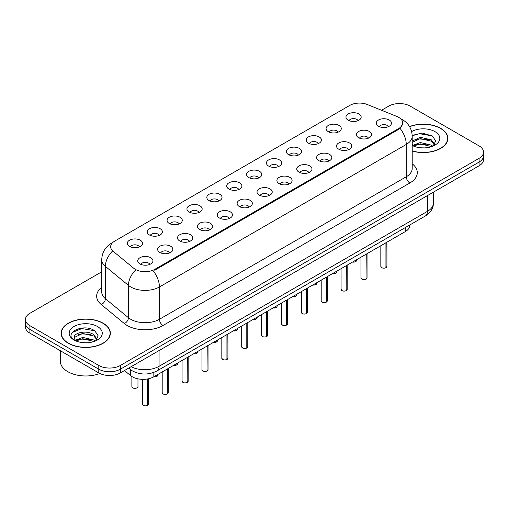<?xml version="1.0" encoding="UTF-8"?>
<svg xmlns="http://www.w3.org/2000/svg" width="509" height="509" viewBox="0 0 509 509"><rect width="100%" height="100%" fill="white"/><g stroke="black" fill="none" stroke-linecap="round" stroke-linejoin="round"><path stroke-width="0.76" d="M328.299 131.678A7.61 4.396 180 0 1 326.791 130.438A7.61 4.396 180 0 1 329.31 124.972A7.61 4.396 180 0 1 339.064 125.462A7.61 4.396 180 0 1 340.572 130.438A7.61 4.396 180 0 1 328.299 131.678M338.135 132.136A4.568 2.634 0 0 0 336.907 130.851A4.568 2.634 0 0 0 332.409 130.183A4.568 2.634 0 0 0 329.228 132.136M308.422 143.156A7.61 4.396 180 0 1 306.914 141.909A7.61 4.396 180 0 1 309.434 136.45A7.61 4.396 180 0 1 319.188 136.94A7.61 4.396 180 0 1 320.695 141.909A7.61 4.396 180 0 1 308.422 143.156M318.259 143.608A4.568 2.634 0 0 0 317.037 142.323A4.568 2.634 0 0 0 312.532 141.655A4.568 2.634 0 0 0 309.351 143.608M288.546 154.628A7.61 4.396 180 0 1 287.038 153.387A7.61 4.396 180 0 1 289.557 147.922A7.61 4.396 180 0 1 299.311 148.412A7.61 4.396 180 0 1 300.819 153.387A7.61 4.396 180 0 1 288.546 154.628M298.382 155.086A4.568 2.634 0 0 0 297.161 153.801A4.568 2.634 0 0 0 292.662 153.133A4.568 2.634 0 0 0 289.475 155.086M268.669 166.106A7.61 4.396 180 0 1 267.161 164.859A7.61 4.396 180 0 1 269.681 159.4A7.61 4.396 180 0 1 279.435 159.89A7.61 4.396 180 0 1 280.943 164.859A7.61 4.396 180 0 1 268.669 166.106M278.506 166.558A4.568 2.634 0 0 0 277.284 165.279A4.568 2.634 0 0 0 272.786 164.611A4.568 2.634 0 0 0 269.598 166.558M248.793 177.577A7.61 4.396 180 0 1 247.285 176.337A7.61 4.396 180 0 1 249.804 170.878A7.61 4.396 180 0 1 259.558 171.368A7.61 4.396 180 0 1 261.066 176.337A7.61 4.396 180 0 1 248.793 177.577M258.629 178.035A4.568 2.634 0 0 0 257.408 176.75A4.568 2.634 0 0 0 252.909 176.082A4.568 2.634 0 0 0 249.722 178.035M228.916 189.055A7.61 4.396 180 0 1 227.408 187.815A7.61 4.396 180 0 1 229.928 182.349A7.61 4.396 180 0 1 239.682 182.839A7.61 4.396 180 0 1 241.196 187.815A7.61 4.396 180 0 1 228.916 189.055M238.753 189.513A4.568 2.634 0 0 0 237.531 188.228A4.568 2.634 0 0 0 233.033 187.56A4.568 2.634 0 0 0 229.845 189.513M209.046 200.533A7.61 4.396 180 0 1 207.532 199.286A7.61 4.396 180 0 1 210.052 193.827A7.61 4.396 180 0 1 219.805 194.317A7.61 4.396 180 0 1 221.32 199.286A7.61 4.396 180 0 1 209.046 200.533M218.883 200.985A4.568 2.634 0 0 0 217.655 199.7A4.568 2.634 0 0 0 213.156 199.032A4.568 2.634 0 0 0 209.969 200.985M189.17 212.005A7.61 4.396 180 0 1 187.656 210.764A7.61 4.396 180 0 1 190.175 205.299A7.61 4.396 180 0 1 199.929 205.789A7.61 4.396 180 0 1 201.443 210.764A7.61 4.396 180 0 1 189.17 212.005M199.006 212.463A4.568 2.634 0 0 0 197.778 211.178A4.568 2.634 0 0 0 193.28 210.51A4.568 2.634 0 0 0 190.092 212.463M169.293 223.483A7.61 4.396 180 0 1 167.779 222.236A7.61 4.396 180 0 1 170.305 216.777A7.61 4.396 180 0 1 180.052 217.267A7.61 4.396 180 0 1 181.567 222.236A7.61 4.396 180 0 1 169.293 223.483M179.13 223.935A4.568 2.634 0 0 0 177.902 222.649A4.568 2.634 0 0 0 173.404 221.981A4.568 2.634 0 0 0 170.216 223.935M149.417 234.954A7.61 4.396 180 0 1 147.903 233.714A7.61 4.396 180 0 1 150.429 228.255A7.61 4.396 180 0 1 160.176 228.745A7.61 4.396 180 0 1 161.69 233.714A7.61 4.396 180 0 1 149.417 234.954M159.253 235.412A4.568 2.634 0 0 0 158.025 234.127A4.568 2.634 0 0 0 153.527 233.459A4.568 2.634 0 0 0 150.34 235.412M129.54 246.432A7.61 4.396 180 0 1 128.026 245.192A7.61 4.396 180 0 1 130.552 239.726A7.61 4.396 180 0 1 140.299 240.216A7.61 4.396 180 0 1 141.814 245.192A7.61 4.396 180 0 1 129.54 246.432M139.377 246.884A4.568 2.634 0 0 0 138.149 245.605A4.568 2.634 0 0 0 133.651 244.937A4.568 2.634 0 0 0 130.469 246.884M348.175 120.2A7.61 4.396 180 0 1 346.667 118.96A7.61 4.396 180 0 1 349.187 113.501A7.61 4.396 180 0 1 358.94 113.991A7.61 4.396 180 0 1 360.448 118.96A7.61 4.396 180 0 1 348.175 120.2M358.012 120.658A4.568 2.634 0 0 0 356.784 119.373A4.568 2.634 0 0 0 352.285 118.705A4.568 2.634 0 0 0 349.104 120.658M358.616 137.704A7.61 4.396 180 0 1 357.108 136.463A7.61 4.396 180 0 1 359.628 131.004A7.61 4.396 180 0 1 369.381 131.494A7.61 4.396 180 0 1 370.889 136.463A7.61 4.396 180 0 1 358.616 137.704M368.452 138.162A4.568 2.634 0 0 0 367.224 136.876A4.568 2.634 0 0 0 362.726 136.208A4.568 2.634 0 0 0 359.545 138.162M338.739 149.182A7.61 4.396 180 0 1 337.232 147.941A7.61 4.396 180 0 1 339.751 142.475A7.61 4.396 180 0 1 349.505 142.965A7.61 4.396 180 0 1 351.013 147.941A7.61 4.396 180 0 1 338.739 149.182M348.576 149.64A4.568 2.634 0 0 0 347.348 148.354A4.568 2.634 0 0 0 342.85 147.686A4.568 2.634 0 0 0 339.668 149.64M318.863 160.659A7.61 4.396 180 0 1 317.355 159.412A7.61 4.396 180 0 1 319.875 153.953A7.61 4.396 180 0 1 329.628 154.443A7.61 4.396 180 0 1 331.136 159.412A7.61 4.396 180 0 1 318.863 160.659M328.699 161.111A4.568 2.634 0 0 0 327.472 159.826A4.568 2.634 0 0 0 322.973 159.158A4.568 2.634 0 0 0 319.792 161.111M298.987 172.131A7.61 4.396 180 0 1 297.479 170.89A7.61 4.396 180 0 1 299.998 165.425A7.61 4.396 180 0 1 309.752 165.915A7.61 4.396 180 0 1 311.26 170.89A7.61 4.396 180 0 1 298.987 172.131M308.823 172.589A4.568 2.634 0 0 0 307.601 171.304A4.568 2.634 0 0 0 303.097 170.636A4.568 2.634 0 0 0 299.916 172.589M279.11 183.609A7.61 4.396 180 0 1 277.602 182.362A7.61 4.396 180 0 1 280.122 176.903A7.61 4.396 180 0 1 289.875 177.393A7.61 4.396 180 0 1 291.383 182.362A7.61 4.396 180 0 1 279.11 183.609M288.947 184.061A4.568 2.634 0 0 0 287.725 182.776A4.568 2.634 0 0 0 283.227 182.107A4.568 2.634 0 0 0 280.039 184.061M259.234 195.081A7.61 4.396 180 0 1 257.726 193.84A7.61 4.396 180 0 1 260.245 188.381A7.61 4.396 180 0 1 269.999 188.871A7.61 4.396 180 0 1 271.507 193.84A7.61 4.396 180 0 1 259.234 195.081M269.07 195.539A4.568 2.634 0 0 0 267.849 194.253A4.568 2.634 0 0 0 263.35 193.585A4.568 2.634 0 0 0 260.163 195.539M239.357 206.559A7.61 4.396 180 0 1 237.849 205.318A7.61 4.396 180 0 1 240.369 199.852A7.61 4.396 180 0 1 250.123 200.342A7.61 4.396 180 0 1 251.631 205.318A7.61 4.396 180 0 1 239.357 206.559M249.194 207.017A4.568 2.634 0 0 0 247.972 205.731A4.568 2.634 0 0 0 243.474 205.063A4.568 2.634 0 0 0 240.286 207.017M219.481 218.03A7.61 4.396 180 0 1 217.973 216.789A7.61 4.396 180 0 1 220.492 211.33A7.61 4.396 180 0 1 230.246 211.82A7.61 4.396 180 0 1 231.754 216.789A7.61 4.396 180 0 1 219.481 218.03M229.317 218.488A4.568 2.634 0 0 0 228.096 217.203A4.568 2.634 0 0 0 223.597 216.535A4.568 2.634 0 0 0 220.41 218.488M199.611 229.508A7.61 4.396 180 0 1 198.096 228.267A7.61 4.396 180 0 1 200.616 222.802A7.61 4.396 180 0 1 210.37 223.292A7.61 4.396 180 0 1 211.884 228.267A7.61 4.396 180 0 1 199.611 229.508M209.441 229.966A4.568 2.634 0 0 0 208.219 228.681A4.568 2.634 0 0 0 203.721 228.013A4.568 2.634 0 0 0 200.533 229.966M179.734 240.986A7.61 4.396 180 0 1 178.22 239.739A7.61 4.396 180 0 1 180.74 234.28A7.61 4.396 180 0 1 190.493 234.77A7.61 4.396 180 0 1 192.008 239.739A7.61 4.396 180 0 1 179.734 240.986M189.571 241.438A4.568 2.634 0 0 0 188.343 240.153A4.568 2.634 0 0 0 183.844 239.484A4.568 2.634 0 0 0 180.657 241.438M159.858 252.458A7.61 4.396 180 0 1 158.344 251.217A7.61 4.396 180 0 1 160.869 245.758A7.61 4.396 180 0 1 170.617 246.248A7.61 4.396 180 0 1 172.131 251.217A7.61 4.396 180 0 1 159.858 252.458M169.694 252.916A4.568 2.634 0 0 0 168.466 251.631A4.568 2.634 0 0 0 163.968 250.962A4.568 2.634 0 0 0 160.78 252.916M139.981 263.936A7.61 4.396 180 0 1 138.467 262.689A7.61 4.396 180 0 1 140.993 257.23A7.61 4.396 180 0 1 150.74 257.719A7.61 4.396 180 0 1 152.255 262.689A7.61 4.396 180 0 1 139.981 263.936M149.818 264.387A4.568 2.634 0 0 0 148.59 263.108A4.568 2.634 0 0 0 144.092 262.44A4.568 2.634 0 0 0 140.904 264.387M378.492 126.232A7.61 4.396 180 0 1 376.984 124.985A7.61 4.396 180 0 1 379.504 119.526A7.61 4.396 180 0 1 389.258 120.016A7.61 4.396 180 0 1 390.766 124.985A7.61 4.396 180 0 1 378.492 126.232M388.329 126.684A4.568 2.634 0 0 0 387.101 125.405A4.568 2.634 0 0 0 382.603 124.737A4.568 2.634 0 0 0 379.421 126.684M396.861 116.459A13.698 7.909 180 0 1 398.693 117.344A13.698 7.909 180 0 1 402.702 122.936A13.698 7.909 180 0 1 398.693 128.529L154.723 269.382A13.698 7.909 180 0 1 133.816 268.326L113.132 251.268A13.698 7.909 180 0 1 110.65 246.731A13.698 7.909 180 0 1 114.665 241.139L349.772 105.401A13.698 7.909 180 0 1 367.32 104.517L396.861 116.459M409.783 224.984L409.783 225.372A15.219 8.787 180 0 1 405.323 231.582L153.833 376.781A15.219 8.787 180 0 1 130.603 375.604L124.457 370.539M412.207 151.058A24.61 14.207 0 0 0 447.875 138.372A24.61 14.207 0 0 0 440.667 128.325A24.61 14.207 0 0 0 409.548 126.576M103.136 323.196A24.61 14.207 0 0 0 76.318 320.116A24.61 14.207 0 0 0 61.125 333.242A24.61 14.207 0 0 0 68.333 343.289A24.61 14.207 0 0 0 95.151 346.368A24.61 14.207 0 0 0 110.338 333.242A24.61 14.207 0 0 0 103.136 323.196M61.379 334.521A24.61 14.207 0 0 0 61.296 334.897M402.74 123.35L400.055 128.37L398.725 129.331L154.761 270.184M101.73 271.812L29.91 313.277A15.219 8.787 0 0 0 25.45 319.487L25.45 326.943A15.219 8.787 0 0 0 29.91 333.16L98.791 372.932L98.791 369.203A15.219 8.787 0 0 0 120.321 369.203L479.09 162.066A15.219 8.787 0 0 0 483.55 155.849A15.219 8.787 0 0 1 479.09 162.066L120.321 369.203A15.219 8.787 0 0 1 98.791 369.203L29.91 329.431L98.791 369.203L98.791 365.475A15.219 8.787 0 0 0 120.321 365.475L479.09 158.337A15.219 8.787 0 0 0 483.55 152.121A15.219 8.787 0 0 0 479.09 145.911L410.209 106.139A15.219 8.787 0 0 0 388.679 106.139L381.54 110.262M25.45 323.215A15.219 8.787 0 0 0 29.91 329.431A15.219 8.787 0 0 1 25.45 323.215M25.45 319.487A15.219 8.787 0 0 0 29.91 325.703L98.791 365.475M110.173 334.897A24.61 14.207 0 0 0 110.09 334.521M447.704 140.026A24.61 14.207 0 0 0 447.621 139.651M98.791 372.932A15.219 8.787 0 0 0 120.321 372.932L479.09 165.794A15.219 8.787 0 0 0 483.55 159.578L483.55 152.121M385.93 267.677L385.911 267.721C384.104 268.307 382.711 268.288 381.744 267.67L380.827 266.379A3.041 1.756 0 0 0 381.718 267.626A3.041 1.756 0 0 0 385.93 267.677L385.93 242.78M385.911 267.721L385.86 267.715A2.946 1.699 180 0 1 381.795 267.664M385.93 267.549L386.121 242.672M366.054 279.155L366.035 279.199C364.228 279.778 362.834 279.765 361.867 279.148L360.951 277.857A3.041 1.756 0 0 0 361.842 279.097A3.041 1.756 0 0 0 366.054 279.155L366.054 254.258M366.035 279.199L365.984 279.193A2.946 1.699 180 0 1 361.918 279.142M366.054 279.027L366.245 254.15M346.177 290.626L346.158 290.671C344.351 291.256 342.958 291.237 341.991 290.62L341.075 289.328A3.041 1.756 0 0 0 341.972 290.575A3.041 1.756 0 0 0 346.177 290.626L346.177 265.73M346.158 290.671L346.107 290.664A2.946 1.699 180 0 1 342.042 290.614M346.177 290.499L346.368 265.622M326.301 302.104L326.282 302.149C324.475 302.734 323.081 302.715 322.114 302.098L321.198 300.806A3.041 1.756 0 0 0 322.095 302.047A3.041 1.756 0 0 0 326.301 302.104L326.301 277.208M326.282 302.149L326.231 302.142A2.946 1.699 180 0 1 322.165 302.091M326.301 301.977L326.492 277.1M306.424 313.576L306.405 313.627C304.598 314.206 303.211 314.187 302.238 313.569L301.328 312.284A3.041 1.756 0 0 0 302.219 313.525A3.041 1.756 0 0 0 306.424 313.576L306.424 288.679M306.405 313.627L306.354 313.62A2.946 1.699 180 0 1 302.289 313.563M306.424 313.455L306.615 288.571M412.207 150.899A24.356 14.061 0 0 0 447.621 138.372A24.356 14.061 0 0 0 440.489 128.427A24.356 14.061 0 0 0 409.63 126.722M420.498 147.788L424.36 147.903M412.914 145.358L420.3 142.539L431.377 145.129L432.72 146.21M413.588 146.07L420.3 143.856L431.619 146.611M412.207 144.263A11.472 6.623 0 0 0 413.69 146.159M412.207 141.05L420.3 137.277L431.377 139.873L434.673 144.422M412.207 142.367L420.3 138.594L431.377 141.184L434.412 144.766M412.207 145.472A16.543 9.55 0 0 0 434.966 145.122A16.543 9.55 0 0 0 434.966 131.615A16.543 9.55 0 0 0 411.628 131.583M433.108 146.045L435.704 140.955L432.421 136.018L422.203 133.059L412.188 135.407M413.028 145.873L412.207 145.014M412.201 135.744L419.397 133.689L432.198 135.865M415.751 139.612L419.397 138.951L428.533 139.733M415.751 144.874L419.397 144.212L428.533 144.995M68.511 343.187A24.356 14.061 0 0 0 95.056 346.235A24.356 14.061 0 0 0 110.09 333.242A24.356 14.061 0 0 0 102.952 323.298A24.356 14.061 0 0 0 76.414 320.25A24.356 14.061 0 0 0 61.379 333.242A24.356 14.061 0 0 0 68.511 343.187M60.367 350.746L60.367 361.333A25.367 14.646 0 0 0 67.792 371.685A25.367 14.646 0 0 0 99.866 373.491M82.961 342.659L86.829 342.773M75.377 340.235L82.763 337.416L93.847 340.006L95.183 341.081M76.057 340.941L82.763 338.727L94.089 341.488M75.491 340.744L74.308 337.963A11.472 6.623 0 0 0 76.159 341.03M97.136 339.293L93.847 334.744C86.956 329.609 72.793 332.778 74.308 337.963L74.263 337.461M74.333 338.129L74.651 337.276L82.763 333.465L93.847 336.061L96.882 339.637M95.577 340.922L98.167 335.832L94.89 330.888C83.285 322.547 62.658 333.541 74.569 340.286L75.154 340.642M97.429 326.492A16.543 9.55 0 0 0 74.034 326.492A16.543 9.55 0 0 0 74.034 339.999A16.543 9.55 0 0 0 97.429 339.999A16.543 9.55 0 0 0 97.429 326.492M72.144 332.549L81.86 328.566L94.668 330.742M78.214 334.483L81.86 333.828L91.003 334.61M78.214 339.745L81.86 339.083L91.003 339.872M286.548 325.054L286.529 325.098C284.722 325.684 283.335 325.665 282.361 325.047L281.452 323.756A3.041 1.756 0 0 0 282.342 325.003A3.041 1.756 0 0 0 286.548 325.054L286.548 300.157M286.529 325.098L286.484 325.092A2.946 1.699 180 0 1 282.412 325.041M286.548 324.927L286.739 300.049M266.671 336.525L266.652 336.576C264.845 337.155 263.458 337.136 262.485 336.519L261.575 335.234A3.041 1.756 0 0 0 262.466 336.474A3.041 1.756 0 0 0 266.671 336.525L266.671 311.635M266.652 336.576L266.608 336.57A2.946 1.699 180 0 1 262.536 336.519M266.671 336.404L266.862 311.527M246.795 348.003L246.776 348.048C244.969 348.633 243.582 348.614 242.608 347.997L241.699 346.705A3.041 1.756 0 0 0 242.589 347.952A3.041 1.756 0 0 0 246.795 348.003L246.795 323.107M246.776 348.048L246.731 348.041A2.946 1.699 180 0 1 242.659 347.991M246.795 347.876L246.986 322.999M226.925 359.481L226.899 359.526C225.093 360.105 223.706 360.092 222.732 359.475L221.822 358.183A3.041 1.756 0 0 0 222.713 359.424A3.041 1.756 0 0 0 226.925 359.481L226.925 334.585M226.899 359.526L226.855 359.519A2.946 1.699 180 0 1 222.783 359.469M226.925 359.354L227.109 334.477M207.048 370.953L207.023 371.004C205.216 371.583 203.829 371.564 202.856 370.946L201.946 369.661A3.041 1.756 0 0 0 202.837 370.902A3.041 1.756 0 0 0 207.048 370.953L207.048 346.056M207.023 371.004L206.978 370.991A2.946 1.699 180 0 1 202.906 370.94M207.048 370.832L207.233 345.948M187.172 382.431L187.147 382.475C185.34 383.061 183.953 383.042 182.979 382.424L182.069 381.133A3.041 1.756 0 0 0 182.96 382.374A3.041 1.756 0 0 0 187.172 382.431L187.172 357.534M187.147 382.475L187.102 382.469A2.946 1.699 180 0 1 183.03 382.418M187.172 382.304L187.357 357.426M167.296 393.902L167.27 393.953C165.463 394.532 164.076 394.513 163.103 393.896L162.193 392.611A3.041 1.756 0 0 0 163.084 393.851A3.041 1.756 0 0 0 167.296 393.902L167.296 369.006M167.27 393.953L167.226 393.947A2.946 1.699 180 0 1 163.154 393.896M167.296 393.781L167.48 368.898M147.419 405.38L147.4 405.425C145.587 406.01 144.2 405.991 143.233 405.374L142.316 404.082A3.041 1.756 0 0 0 143.207 405.329A3.041 1.756 0 0 0 147.419 405.38L147.419 378.989M147.4 405.425L147.349 405.418A2.946 1.699 180 0 1 143.283 405.368M147.419 405.253L147.604 378.957M154.723 269.382L154.723 270.203M398.693 128.529L398.693 129.35M405.323 227.561L405.323 231.582M130.603 369.719L130.603 375.604M153.833 372.423L153.833 376.781A3.041 1.756 0 0 0 157.841 375.108L157.618 375.788L156.257 376.685L153.788 376.806M412.207 163.841A25.367 14.646 180 0 1 409.847 182.986L163.014 325.493A5.071 2.927 60 0 1 159.425 319.283L406.258 176.769A20.296 11.72 0 0 0 412.207 168.485L412.207 136.17A20.296 11.72 180 0 1 406.258 144.461A17.758 10.25 -120 0 0 400.055 128.37M163.014 325.493A25.367 14.646 180 0 1 127.135 325.493A25.367 14.646 180 0 1 124.291 323.539L101.246 304.535A25.367 14.646 180 0 1 101.73 287.343M130.724 319.283A20.296 11.72 0 0 0 159.425 319.283L159.425 286.968A20.296 11.72 180 0 1 130.724 286.968A20.296 11.72 180 0 1 128.453 285.403L105.401 266.398A20.296 11.72 180 0 1 101.73 259.679L101.73 291.988A20.296 11.72 0 0 0 105.401 298.713L128.453 317.718A20.296 11.72 0 0 0 130.724 319.283M153.222 270.877A17.758 10.25 60 0 1 159.425 286.968L406.258 144.461L406.258 176.769A5.071 2.927 60 0 0 409.847 182.986M112.521 242.742A17.758 10.25 -120 0 0 111.35 243.264C105.28 246.91 102.074 252.381 101.73 259.679M112.247 251.331A17.758 11.879 129.5 0 0 105.401 266.398L105.401 298.713A5.071 3.391 -50.5 0 1 101.246 304.535M135.369 270.26A17.758 11.879 129.5 0 0 128.453 285.403L128.453 317.718A5.071 3.391 -50.5 0 1 124.291 323.539M120.321 365.475L120.321 372.932M479.09 158.337L479.09 165.794M29.91 325.703L29.91 333.16M131.099 366.703A20.296 11.72 0 0 0 159.069 366.302L427.426 211.362A20.296 11.72 0 0 0 433.375 203.078C433.522 208.117 430.837 212.425 425.327 216.007L156.963 370.946A10.148 5.86 60 0 0 159.069 366.302L159.069 350.561M427.426 195.621L427.426 211.362A10.148 5.86 60 0 1 425.327 216.007M128.898 367.975A10.148 6.789 129.5 0 0 129.948 369.203L128.637 368.128M386.121 267.569A3.041 1.756 0 0 0 386.916 266.379L386.916 242.208M352.603 262.02A3.041 1.756 0 0 0 356.599 260.353L356.376 261.034L355.015 261.938L352.546 262.052M355.676 261.62A2.946 1.699 180 0 1 352.578 262.04M366.245 279.04A3.041 1.756 0 0 0 367.04 277.857L367.04 253.686M346.368 290.518A3.041 1.756 0 0 0 347.163 289.328L347.163 265.164M326.492 301.996A3.041 1.756 0 0 0 327.287 300.806L327.287 276.635M306.615 313.468A3.041 1.756 0 0 0 307.411 312.284L307.411 288.113M332.727 273.498A3.041 1.756 0 0 0 336.723 271.825L336.5 272.506L335.138 273.409L332.676 273.53M335.8 273.091A2.946 1.699 180 0 1 332.701 273.511M312.85 284.97A3.041 1.756 0 0 0 316.852 283.303L316.623 283.984L315.262 284.887L312.8 285.002M315.924 284.569A2.946 1.699 180 0 1 312.825 284.989M296.047 296.041A2.946 1.699 180 0 1 292.949 296.461A3.041 1.756 0 0 0 296.976 294.781L296.753 295.462L295.385 296.359L292.923 296.48M286.739 324.946A3.041 1.756 0 0 0 287.54 323.756L287.54 299.585M266.862 336.417A3.041 1.756 0 0 0 267.664 335.234L267.664 311.063M246.986 347.895A3.041 1.756 0 0 0 247.788 346.705L247.788 322.541M273.098 307.926A3.041 1.756 0 0 0 277.1 306.253L276.877 306.933L275.515 307.837L273.047 307.951M276.171 307.519A2.946 1.699 180 0 1 273.072 307.939M253.221 319.397A3.041 1.756 0 0 0 257.223 317.731L257 318.411L255.639 319.308L253.17 319.429M256.294 318.99A2.946 1.699 180 0 1 253.196 319.417M233.345 330.875A3.041 1.756 0 0 0 237.347 329.202L237.124 329.883L235.762 330.786L233.294 330.907M236.418 330.468A2.946 1.699 180 0 1 233.319 330.888M227.109 359.373A3.041 1.756 0 0 0 227.911 358.183L227.911 334.012M207.233 370.845A3.041 1.756 0 0 0 208.035 369.661L208.035 345.49M187.357 382.323A3.041 1.756 0 0 0 188.158 381.133L188.158 356.962M167.48 393.794A3.041 1.756 0 0 0 168.282 392.611L168.282 368.44M147.604 405.272A3.041 1.756 0 0 0 148.405 404.082L148.405 378.798M213.468 342.347A3.041 1.756 0 0 0 217.47 340.68L217.248 341.361L215.886 342.264L213.417 342.379A2.946 1.699 180 0 0 216.541 341.946M193.592 353.825A3.041 1.756 0 0 0 197.594 352.158L197.371 352.839L196.01 353.736L193.541 353.857M196.665 353.418A2.946 1.699 180 0 1 193.566 353.838M173.722 365.297A3.041 1.756 0 0 0 177.717 363.63L177.495 364.31L176.133 365.214L173.664 365.328M176.788 364.896A2.946 1.699 180 0 1 173.69 365.316M156.912 376.367A2.946 1.699 180 0 1 153.813 376.794M132.766 387.826A3.041 1.756 0 0 0 136.088 388.208A3.041 1.756 0 0 0 137.964 386.579C138.982 387.349 134.764 389.226 132.792 387.871L131.876 386.579A3.041 1.756 0 0 0 132.766 387.826M137.036 387.845A2.946 1.699 180 0 1 132.843 387.864M402.702 122.936L402.702 123.922M412.207 136.17C411.864 128.872 408.657 123.407 402.581 119.761L400.659 118.782M112.985 242.316L111.35 243.264M156.963 370.946C148.8 375.05 140.63 375.05 132.467 370.946L129.948 369.203M433.375 203.078L433.375 192.192M380.827 266.379L380.827 245.726M386.916 266.379L386.096 267.613M356.599 260.353L356.599 259.711M360.951 277.857L360.951 257.198M367.04 277.857L366.219 279.091M341.075 289.328L341.075 268.676M347.163 289.328L346.343 290.563M321.198 300.806L321.198 280.154M327.287 300.806L326.466 302.041M301.328 312.284L301.328 291.625M307.411 312.284L306.596 313.519M336.723 271.825L336.723 271.189M316.852 283.303L316.852 282.667M296.976 294.781L296.976 294.138M447.621 140.401L447.621 138.372M110.09 335.278L110.09 333.242M61.379 335.278L61.379 333.242M281.452 323.756L281.452 303.103M287.54 323.756L286.72 324.99M261.575 335.234L261.575 314.575M267.664 335.234L266.843 336.468M241.699 346.705L241.699 326.053M247.788 346.705L246.967 347.94M277.1 306.253L277.1 305.616M257.223 317.731L257.223 317.088M237.347 329.202L237.347 328.566M221.822 358.183L221.822 337.531M227.911 358.183L227.09 359.418M201.946 369.661L201.946 349.002M208.035 369.661L207.214 370.889M182.069 381.133L182.069 360.48M188.158 381.133L187.337 382.367M162.193 392.611L162.193 371.952M168.282 392.611L167.461 393.845M142.316 404.082L142.316 379.345M148.405 404.082L147.585 405.317M217.47 340.68L217.47 340.037M197.594 352.158L197.594 351.515M177.717 363.63L177.717 362.993M157.841 375.108L157.841 374.465M137.964 386.579L137.964 378.842M131.876 386.579L131.876 376.52"/></g></svg>
